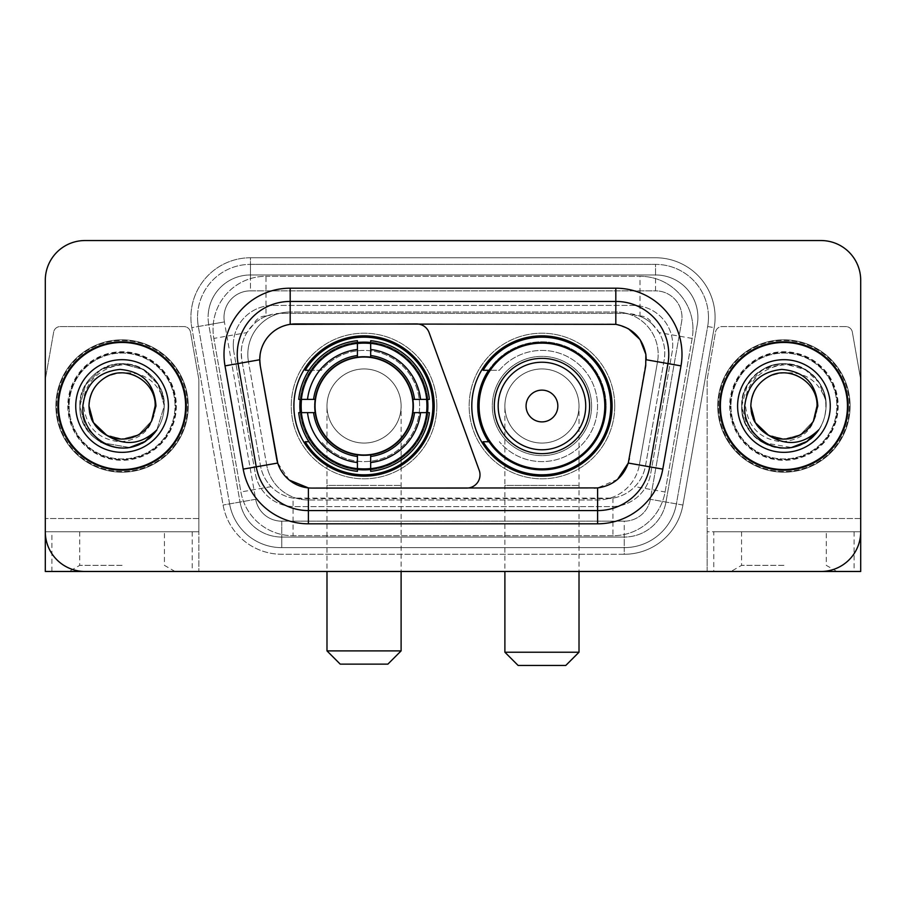 <?xml version="1.0" encoding="UTF-8"?>
<svg xmlns="http://www.w3.org/2000/svg" width="906" height="906" viewBox="0 0 906 906"><rect width="100%" height="100%" fill="white"/><g stroke="black" fill="none" stroke-linecap="round" stroke-linejoin="round"><path stroke-width="0.68" stroke-dasharray="4.53 3.4" d="M466.783 488.074A13.239 13.239 0 0 0 479.217 470.316L429.116 332.649A13.239 13.239 0 0 0 416.681 323.94L295.481 323.94A35.742 35.742 0 0 0 260.282 365.888L276.624 458.549A35.742 35.742 0 0 0 311.823 488.074L466.783 488.074M293.895 406.013A70.158 70.158 0 0 0 364.042 476.16A70.158 70.158 0 0 0 434.2 406.013A70.158 70.158 0 0 0 364.042 335.854A70.158 70.158 0 0 0 293.895 406.013M652.207 324.076A39.705 39.705 0 0 0 639.319 316.001L640.01 316.001A13.239 13.239 0 0 1 652.207 324.076L659.092 332.593C664.075 341.086 665.763 350.203 664.166 359.954L645.491 465.854C644.007 473.883 640.463 480.814 634.846 486.647C628.798 492.785 621.493 496.613 612.943 498.119L293.057 498.119C284.495 496.613 277.191 492.785 271.154 486.647C265.537 480.814 261.981 473.883 260.509 465.854L241.834 359.954L241.234 353.057C241.268 345.707 243.159 338.889 246.908 332.593L253.793 324.076A13.239 13.239 0 0 1 265.99 316.001L265.99 276.285A52.944 52.944 0 0 0 213.839 338.425L240.917 491.981A52.944 52.944 0 0 0 293.057 535.729L612.943 535.729A52.944 52.944 0 0 0 665.083 491.981L692.161 338.425A52.944 52.944 0 0 0 640.01 276.285L265.99 276.285A52.944 52.944 0 0 0 213.839 338.425L240.917 491.981A52.944 52.944 0 0 0 293.057 535.729L612.943 535.729A52.944 52.944 0 0 0 665.083 491.981L692.161 338.425A52.944 52.944 0 0 0 640.01 276.285L265.99 276.285M265.99 316.001L280.939 313.351L625.061 313.351A39.705 39.705 0 0 1 664.166 359.954L645.491 465.854A39.705 39.705 0 0 1 606.386 498.662L299.614 498.662A39.705 39.705 0 0 1 260.509 465.854L241.834 359.954A39.705 39.705 0 0 1 280.939 313.351L625.061 313.351L639.319 316.001M300.192 399.387A64.201 64.201 0 0 1 367.36 341.89A64.201 64.201 0 0 1 428.244 406.013A64.201 64.201 0 0 0 364.042 341.811A64.201 64.201 0 0 0 299.852 406.013A64.201 64.201 0 0 0 364.042 470.203A64.201 64.201 0 0 0 428.244 406.013A64.201 64.201 0 0 1 367.36 470.123A64.201 64.201 0 0 1 300.192 412.626M488.617 370.271A64.201 64.201 0 0 1 606.148 406.013A64.201 64.201 0 0 0 541.958 341.811A64.201 64.201 0 0 0 477.756 406.013A64.201 64.201 0 0 0 541.958 470.203A64.201 64.201 0 0 0 606.148 406.013A64.201 64.201 0 0 1 488.617 441.743M471.8 406.013A70.158 70.158 0 0 0 541.958 476.16A70.158 70.158 0 0 0 612.105 406.013A70.158 70.158 0 0 0 541.958 335.854A70.158 70.158 0 0 0 471.8 406.013M266.681 316.001A39.705 39.705 0 0 0 253.793 324.076M57.871 406.013A64.201 64.201 0 0 0 122.072 470.203A64.201 64.201 0 0 0 186.274 406.013A64.201 64.201 0 0 0 122.072 341.811A64.201 64.201 0 0 0 57.871 406.013M719.726 406.013A64.201 64.201 0 0 0 783.928 470.203A64.201 64.201 0 0 0 848.129 406.013A64.201 64.201 0 0 0 783.928 341.811A64.201 64.201 0 0 0 719.726 406.013M56.557 406.013A65.526 65.526 0 0 1 122.072 340.486A65.526 65.526 0 0 1 187.599 406.013A65.526 65.526 0 0 1 122.072 471.528A65.526 65.526 0 0 1 56.557 406.013A65.526 65.526 0 0 1 122.072 340.486A65.526 65.526 0 0 1 187.599 406.013A65.526 65.526 0 0 1 122.072 471.528A65.526 65.526 0 0 1 56.557 406.013M718.401 406.013A65.526 65.526 0 0 1 783.928 340.486A65.526 65.526 0 0 1 849.443 406.013A65.526 65.526 0 0 1 783.928 471.528A65.526 65.526 0 0 1 718.401 406.013A65.526 65.526 0 0 1 783.928 340.486A65.526 65.526 0 0 1 849.443 406.013A65.526 65.526 0 0 1 783.928 471.528A65.526 65.526 0 0 1 718.401 406.013M276.624 458.549L260.282 365.888L260.135 354.382C263.567 337.825 273.578 327.813 290.18 324.337L610.519 323.94L615.82 324.337L628.402 328.731M260.135 354.382C263.567 337.825 273.578 327.802 290.18 324.337L290.18 312.026L615.82 312.026A42.355 42.355 0 0 1 657.53 361.743A42.355 42.355 0 0 0 615.82 312.026L290.18 312.026A42.355 42.355 0 0 0 247.825 354.382A42.355 42.355 0 0 1 290.18 312.026A42.355 42.355 0 0 0 248.471 361.743A42.355 42.355 0 0 1 290.18 312.026L290.18 288.199L615.82 288.199A66.183 66.183 0 0 1 680.995 365.877L662.784 469.127A66.183 66.183 0 0 1 597.609 523.815L308.391 523.815A66.183 66.183 0 0 1 243.216 469.127L225.005 365.877A66.183 66.183 0 0 1 290.18 288.199M668.764 354.382A52.944 52.944 0 0 1 667.96 363.578A52.944 52.944 0 0 0 615.82 301.438L290.18 301.438A52.944 52.944 0 0 0 238.04 363.578L256.251 466.828A52.944 52.944 0 0 0 308.391 510.576L597.609 510.576A52.944 52.944 0 0 0 649.749 466.828A52.944 52.944 0 0 1 597.609 510.576M837.54 406.013A53.613 53.613 0 0 1 783.928 459.614A53.613 53.613 0 0 1 730.315 406.013A53.613 53.613 0 0 0 783.928 459.614A53.613 53.613 0 0 0 837.54 406.013A53.613 53.613 0 0 0 783.928 352.4A53.613 53.613 0 0 0 730.315 406.013A53.613 53.613 0 0 1 783.928 352.4A53.613 53.613 0 0 1 837.54 406.013M175.685 406.013A53.613 53.613 0 0 1 122.072 459.614A53.613 53.613 0 0 1 68.46 406.013A53.613 53.613 0 0 0 122.072 459.614A53.613 53.613 0 0 0 175.685 406.013A53.613 53.613 0 0 0 122.072 352.4A53.613 53.613 0 0 0 68.46 406.013A53.613 53.613 0 0 1 122.072 352.4A53.613 53.613 0 0 1 175.685 406.013M860.7 280.26A39.705 39.705 0 0 0 820.995 240.543L85.005 240.543A39.705 39.705 0 0 0 45.3 280.26L45.3 531.765A39.705 39.705 0 0 0 85.005 571.471L820.995 571.471A39.705 39.705 0 0 0 860.7 531.765L860.7 280.26A39.705 39.705 0 0 0 820.995 240.543L85.005 240.543A39.705 39.705 0 0 0 45.3 280.26L45.3 531.765A39.705 39.705 0 0 0 85.005 571.471L820.995 571.471A39.705 39.705 0 0 0 860.7 531.765L860.7 280.26A39.705 39.705 0 0 0 820.995 240.543M594.177 488.074L308.391 487.915C293.193 485.741 282.966 477.451 277.723 463.045L276.84 459.67M289.308 480.101L277.723 463.045L266.67 464.993L248.471 361.743L266.67 464.993A42.355 42.355 0 0 0 308.391 499.987A42.355 42.355 0 0 1 266.67 464.993A42.355 42.355 0 0 0 308.391 499.987L597.609 499.987L308.391 499.987L308.391 487.915L311.823 488.074M629.16 459.67L628.277 463.045L639.33 464.993A42.355 42.355 0 0 1 597.609 499.987A42.355 42.355 0 0 0 639.33 464.993L657.53 361.743L639.33 464.993L662.784 469.127M617.609 479.331L597.609 487.915L597.609 499.987A42.355 42.355 0 0 0 639.33 464.993M680.995 365.877L646.261 359.75L629.376 458.549M247.825 354.382A42.355 42.355 0 0 0 248.471 361.743L259.739 359.682M233.272 345.118A39.705 39.705 0 0 1 272.978 305.413A39.705 39.705 0 0 0 233.873 352.015A39.705 39.705 0 0 1 233.272 345.118M697.88 317.315A42.355 42.355 0 0 0 655.525 274.96L250.475 274.96L655.525 274.96A42.355 42.355 0 0 1 697.246 324.676L665.967 502.049L697.246 324.676A42.355 42.355 0 0 0 697.88 317.315A42.355 42.355 0 0 1 697.246 324.676A42.355 42.355 0 0 0 655.525 274.96L655.525 290.849A26.478 26.478 0 0 1 681.595 321.913L650.327 499.297A26.478 26.478 0 0 1 624.245 521.165L281.755 521.165A26.478 26.478 0 0 1 255.673 499.297L224.405 321.913A26.478 26.478 0 0 1 250.475 290.849L655.525 290.849A26.478 26.478 0 0 1 681.595 321.913L650.327 499.297A26.478 26.478 0 0 1 624.245 521.165L624.245 547.643L281.755 547.643L624.245 547.643A52.944 52.944 0 0 0 676.397 503.895L707.665 326.511A52.944 52.944 0 0 0 708.469 317.315A52.944 52.944 0 0 1 707.665 326.511L676.397 503.895A52.944 52.944 0 0 1 624.245 547.643A52.944 52.944 0 0 0 676.397 503.895A52.944 52.944 0 0 1 624.245 547.643L624.245 554.268A59.57 59.57 0 0 0 682.909 505.038L714.188 327.666A59.57 59.57 0 0 0 655.525 257.757L250.475 257.757L250.475 264.371A52.944 52.944 0 0 0 197.531 317.315A52.944 52.944 0 0 1 250.475 264.371L655.525 264.371L250.475 264.371L250.475 290.849L655.525 290.849L655.525 264.371A52.944 52.944 0 0 1 708.469 317.315A52.944 52.944 0 0 0 655.525 264.371A52.944 52.944 0 0 1 707.665 326.511L714.188 327.666A59.57 59.57 0 0 0 655.525 257.757L250.475 257.757A59.57 59.57 0 0 0 191.812 327.666L223.091 505.038A59.57 59.57 0 0 0 281.755 554.268L624.245 554.268A59.57 59.57 0 0 0 682.909 505.038L714.188 327.666L707.665 326.511M208.754 324.676A42.355 42.355 0 0 1 250.475 274.96A42.355 42.355 0 0 0 208.754 324.676L240.033 502.049L208.754 324.676L191.812 327.666L223.091 505.038A59.57 59.57 0 0 0 281.755 554.268L624.245 554.268L624.245 537.054L281.755 537.054L624.245 537.054A42.355 42.355 0 0 0 665.967 502.049A42.355 42.355 0 0 1 624.245 537.054A42.355 42.355 0 0 0 665.967 502.049A42.355 42.355 0 0 1 624.245 537.054L624.245 521.165L281.755 521.165L281.755 547.643A52.944 52.944 0 0 1 229.603 503.895L198.335 326.511L229.603 503.895A52.944 52.944 0 0 0 281.755 547.643A52.944 52.944 0 0 1 229.603 503.895A52.944 52.944 0 0 0 281.755 547.643L281.755 537.054A42.355 42.355 0 0 1 240.033 502.049A42.355 42.355 0 0 0 281.755 537.054A42.355 42.355 0 0 1 240.033 502.049A42.355 42.355 0 0 0 281.755 537.054L281.755 521.165A26.478 26.478 0 0 1 255.673 499.297L223.091 505.038L255.673 499.297L224.405 321.913L198.335 326.511A52.944 52.944 0 0 1 197.531 317.315A52.944 52.944 0 0 0 198.335 326.511A52.944 52.944 0 0 1 197.531 317.315A52.944 52.944 0 0 0 198.335 326.511L191.812 327.666A59.57 59.57 0 0 1 250.475 257.757L250.475 274.96A42.355 42.355 0 0 0 208.754 324.676L224.405 321.913A26.478 26.478 0 0 1 250.475 290.849L250.475 274.96A42.355 42.355 0 0 0 208.12 317.315M730.972 406.013A52.944 52.944 0 0 0 783.928 458.957A52.944 52.944 0 0 0 836.872 406.013A52.944 52.944 0 0 0 783.928 353.057A52.944 52.944 0 0 0 730.972 406.013A52.944 52.944 0 0 0 783.928 458.957A52.944 52.944 0 0 0 836.872 406.013A52.944 52.944 0 0 0 783.928 353.057A52.944 52.944 0 0 0 730.972 406.013A52.944 52.944 0 0 0 783.928 458.957A52.944 52.944 0 0 0 836.872 406.013A52.944 52.944 0 0 0 783.928 353.057A52.944 52.944 0 0 0 730.972 406.013A52.944 52.944 0 0 0 783.928 458.957A52.944 52.944 0 0 0 836.872 406.013A52.944 52.944 0 0 0 783.928 353.057A52.944 52.944 0 0 0 730.972 406.013A52.944 52.944 0 0 0 783.928 458.957A52.944 52.944 0 0 0 836.872 406.013A52.944 52.944 0 0 0 783.928 353.057A52.944 52.944 0 0 0 730.972 406.013A52.944 52.944 0 0 0 783.928 458.957A52.944 52.944 0 0 0 836.872 406.013A52.944 52.944 0 0 0 783.928 353.057A52.944 52.944 0 0 0 730.972 406.013A52.944 52.944 0 0 1 783.928 353.057A52.944 52.944 0 0 1 836.872 406.013A52.944 52.944 0 0 0 783.928 353.057A52.944 52.944 0 0 0 730.972 406.013M69.128 406.013A52.944 52.944 0 0 0 122.072 458.957A52.944 52.944 0 0 0 175.028 406.013A52.944 52.944 0 0 0 122.072 353.057A52.944 52.944 0 0 0 69.128 406.013A52.944 52.944 0 0 0 122.072 458.957A52.944 52.944 0 0 0 175.028 406.013A52.944 52.944 0 0 0 122.072 353.057A52.944 52.944 0 0 0 69.128 406.013A52.944 52.944 0 0 0 122.072 458.957A52.944 52.944 0 0 0 175.028 406.013A52.944 52.944 0 0 0 122.072 353.057A52.944 52.944 0 0 0 69.128 406.013A52.944 52.944 0 0 0 122.072 458.957A52.944 52.944 0 0 0 175.028 406.013A52.944 52.944 0 0 0 122.072 353.057A52.944 52.944 0 0 0 69.128 406.013A52.944 52.944 0 0 0 122.072 458.957A52.944 52.944 0 0 0 175.028 406.013A52.944 52.944 0 0 0 122.072 353.057A52.944 52.944 0 0 0 69.128 406.013A52.944 52.944 0 0 0 122.072 458.957A52.944 52.944 0 0 0 175.028 406.013A52.944 52.944 0 0 0 122.072 353.057A52.944 52.944 0 0 0 69.128 406.013A52.944 52.944 0 0 1 122.072 353.057A52.944 52.944 0 0 1 175.028 406.013A52.944 52.944 0 0 0 122.072 353.057A52.944 52.944 0 0 0 69.128 406.013M192.231 531.765L192.231 571.471L45.3 571.471L45.3 531.765L198.844 531.765L198.844 380.112L198.844 571.471L198.844 531.765L45.3 531.765L45.3 380.112A6.614 6.614 0 0 1 45.402 378.968L53.669 332.06A6.614 6.614 0 0 1 60.192 326.59L183.963 326.59A6.614 6.614 0 0 1 190.475 332.06L198.754 378.968A6.614 6.614 0 0 1 198.844 380.112A6.614 6.614 0 0 0 198.754 378.968L190.475 332.06A6.614 6.614 0 0 0 183.963 326.59L60.192 326.59A6.614 6.614 0 0 0 53.669 332.06L45.402 378.968A6.614 6.614 0 0 0 45.3 380.112L45.3 531.765A39.705 39.705 0 0 0 85.005 571.471M85.005 240.543A39.705 39.705 0 0 0 45.3 280.26M820.995 571.471A39.705 39.705 0 0 0 860.7 531.765L707.156 531.765L707.156 518.526L707.156 571.471L713.769 571.471L713.769 531.765L707.156 531.765L707.156 571.471M272.978 305.413L633.022 305.413A39.705 39.705 0 0 1 672.127 352.015L650.655 473.793A39.705 39.705 0 0 1 611.539 506.613L294.461 506.613A39.705 39.705 0 0 1 255.345 473.793L233.873 352.015L255.345 473.793A39.705 39.705 0 0 0 294.461 506.613L611.539 506.613A39.705 39.705 0 0 0 650.655 473.793L672.127 352.015A39.705 39.705 0 0 0 633.022 305.413L272.978 305.413M185.617 406.013A63.533 63.533 0 0 0 122.072 342.468A63.533 63.533 0 0 0 58.539 406.013A63.533 63.533 0 0 0 122.072 469.546A63.533 63.533 0 0 0 185.617 406.013M188.255 406.013A66.183 66.183 0 0 0 122.072 339.818A66.183 66.183 0 0 0 55.889 406.013A66.183 66.183 0 0 0 122.072 472.196A66.183 66.183 0 0 0 188.255 406.013A66.183 66.183 0 0 0 122.072 339.818A66.183 66.183 0 0 0 55.889 406.013A66.183 66.183 0 0 0 122.072 472.196A66.183 66.183 0 0 0 188.255 406.013M106.976 435.458L122.944 439.093L138.618 434.665L151.54 421.064L138.618 434.665L122.072 439.104L105.526 434.665L93.42 422.558L88.981 406.013C87.859 381.539 117.995 364.144 138.618 377.349C149.207 383.974 154.722 393.532 155.164 406.013A33.092 33.092 0 0 1 155.164 406.454C153.454 428.266 141.653 440.033 119.762 441.788C98.369 439.342 86.342 427.417 83.669 406.013C80.872 373.374 123.544 352.411 148.369 373.012C157.134 380.203 162.31 389.387 163.918 400.577C156.897 380.735 143.08 371.517 122.469 372.921A33.092 33.092 0 0 1 155.164 406.013C154.722 418.493 149.207 428.04 138.618 434.665C117.995 447.881 87.859 430.475 88.981 406.013C89.434 393.532 94.949 383.974 105.526 377.349C126.149 364.144 156.296 381.539 155.164 406.013C156.296 430.475 126.149 447.881 105.526 434.665C94.949 428.04 89.434 418.493 88.981 406.013C90.996 385.73 102.152 374.699 122.469 372.921M75.742 406.013A46.331 46.331 0 0 0 122.072 452.343A46.331 46.331 0 0 0 168.403 406.013A46.331 46.331 0 0 0 122.072 359.682A46.331 46.331 0 0 0 75.742 406.013M151.54 421.064C137.95 451.879 87.067 439.421 88.981 406.013C89.434 393.532 94.949 383.974 105.526 377.349C126.149 364.144 156.296 381.539 155.164 406.013C154.722 393.532 149.207 383.974 138.618 377.349C117.995 364.144 87.859 381.539 88.981 406.013M156.897 429.829C136.387 464.042 77.576 445.967 79.887 406.013C80.453 390.101 87.486 377.915 100.974 369.467C127.282 352.627 165.707 374.812 164.269 406.013C163.692 421.924 156.659 434.099 143.171 442.547C116.874 459.387 78.448 437.202 79.887 406.013C78.448 374.812 116.874 352.627 143.171 369.467C156.659 377.915 163.692 390.101 164.269 406.013C163.692 421.924 156.659 434.099 143.171 442.547C116.874 459.387 78.448 437.202 79.887 406.013C80.453 390.101 87.486 377.915 100.974 369.467C127.282 352.627 165.707 374.812 164.269 406.013C163.692 421.924 156.659 434.099 143.171 442.547C116.874 459.387 78.448 437.202 79.887 406.013C78.018 371.902 123.318 350.622 148.369 373.012M129.411 447.564L100.974 442.547L85.538 427.1L79.887 406.013L85.538 384.914L100.974 369.467L122.072 363.816L143.171 369.467L158.618 384.914L164.269 406.013L156.806 429.965L164.269 406.013L158.618 384.914L143.171 369.467L122.072 363.816L100.974 369.467L85.538 384.914L79.887 406.013L85.538 427.1L100.974 442.547L129.603 447.519L100.974 442.547L85.538 427.1L79.887 406.013L85.538 384.914L100.974 369.467L122.072 363.816L143.171 369.467L158.618 384.914L164.269 406.013L156.806 429.965M129.603 447.519L100.974 442.547L85.538 427.1L79.887 406.013L85.538 384.914L100.974 369.467L122.072 363.816L143.171 369.467L157.1 382.479L163.918 400.577M122.072 571.471L175.028 571.471L122.072 571.471M122.072 565.355L79.717 565.355L122.072 565.355M122.072 531.765L79.717 531.765L122.072 531.765M192.231 571.471L198.844 571.471M847.461 406.013A63.533 63.533 0 0 0 783.928 342.468A63.533 63.533 0 0 0 720.383 406.013A63.533 63.533 0 0 0 783.928 469.546A63.533 63.533 0 0 0 847.461 406.013M850.111 406.013A66.183 66.183 0 0 0 783.928 339.818A66.183 66.183 0 0 0 717.745 406.013A66.183 66.183 0 0 0 783.928 472.196A66.183 66.183 0 0 0 850.111 406.013A66.183 66.183 0 0 0 783.928 339.818A66.183 66.183 0 0 0 717.745 406.013A66.183 66.183 0 0 0 783.928 472.196A66.183 66.183 0 0 0 850.111 406.013M769.069 435.582L784.947 439.082L800.474 434.665L813.395 421.064L800.474 434.665L783.928 439.104L767.382 434.665L755.264 422.558L750.836 406.013C749.704 381.539 779.851 364.144 800.474 377.349C811.051 383.974 816.566 393.532 817.019 406.013A33.092 33.092 0 0 1 817.019 406.454C815.298 428.266 803.497 440.033 781.618 441.788C760.225 439.342 748.186 427.417 745.525 406.013C742.727 373.374 785.4 352.411 810.224 373.012C818.979 380.203 824.166 389.387 825.762 400.577C818.752 380.735 804.936 371.517 784.313 372.921A33.092 33.092 0 0 1 817.019 406.013C816.566 418.493 811.051 428.04 800.474 434.665C779.851 447.881 749.704 430.475 750.836 406.013C751.278 393.532 756.793 383.974 767.382 377.349C788.005 364.144 818.141 381.539 817.019 406.013C818.141 430.475 788.005 447.881 767.382 434.665C756.793 428.04 751.278 418.493 750.836 406.013C752.841 385.73 764.007 374.699 784.313 372.921M737.597 406.013A46.331 46.331 0 0 0 783.928 452.343A46.331 46.331 0 0 0 830.258 406.013A46.331 46.331 0 0 0 783.928 359.682A46.331 46.331 0 0 0 737.597 406.013M813.395 421.064C799.794 451.879 748.922 439.421 750.836 406.013C751.278 393.532 756.793 383.974 767.382 377.349C788.005 364.144 818.141 381.539 817.019 406.013C816.566 393.532 811.051 383.974 800.474 377.349C779.851 364.144 749.704 381.539 750.836 406.013M818.752 429.829C798.243 464.042 739.421 445.967 741.731 406.013C742.308 390.101 749.341 377.915 762.829 369.467C789.126 352.627 827.552 374.812 826.113 406.013C825.547 421.924 818.514 434.099 805.026 442.547C778.718 459.387 740.293 437.202 741.731 406.013C740.293 374.812 778.718 352.627 805.026 369.467C818.514 377.915 825.547 390.101 826.113 406.013C825.547 421.924 818.514 434.099 805.026 442.547C778.718 459.387 740.293 437.202 741.731 406.013C742.308 390.101 749.341 377.915 762.829 369.467C789.126 352.627 827.552 374.812 826.113 406.013C825.547 421.924 818.514 434.099 805.026 442.547C778.718 459.387 740.293 437.202 741.731 406.013C739.874 371.902 785.174 350.622 810.224 373.012M791.255 447.564C765.989 452.819 741.176 431.131 741.731 406.013C742.308 390.101 749.341 377.915 762.829 369.467C789.126 352.627 827.552 374.812 826.113 406.013C825.547 421.924 818.514 434.099 805.026 442.547C790.961 450.01 776.895 450.01 762.829 442.547C735.094 428.198 735.094 383.827 762.829 369.467C776.895 362.004 790.961 362.004 805.026 369.467C832.761 383.827 832.761 428.198 805.026 442.547C778.718 459.387 740.293 437.202 741.731 406.013C742.308 390.101 749.341 377.915 762.829 369.467C789.126 352.627 827.552 374.812 826.113 406.013C825.547 421.924 818.514 434.099 805.026 442.547C778.718 459.387 740.293 437.202 741.731 406.013C742.308 390.101 749.341 377.915 762.829 369.467C787.257 354.189 823.056 371.324 825.762 400.577L818.945 382.479L805.026 369.467L783.928 363.816L762.829 369.467L747.382 384.914L741.731 406.013L747.382 427.1L762.829 442.547L791.459 447.519M326.987 406.013A37.067 37.067 0 0 1 364.042 368.946A37.067 37.067 0 0 1 401.109 406.013A37.067 37.067 0 0 1 364.042 443.068A37.067 37.067 0 0 1 326.987 406.013A37.067 37.067 0 0 1 364.042 368.946A37.067 37.067 0 0 1 401.109 406.013A37.067 37.067 0 0 1 364.042 443.068A37.067 37.067 0 0 1 326.987 406.013L326.987 485.435L364.042 485.435L326.987 485.435L326.987 571.471M340.226 664.132L387.87 664.132M401.109 650.893L326.987 650.893M315.073 406.013A48.981 48.981 0 0 0 364.042 454.982A48.981 48.981 0 0 0 413.023 406.013A48.981 48.981 0 0 0 364.042 357.032A48.981 48.981 0 0 0 315.073 406.013M426.919 406.013A62.876 62.876 0 0 0 364.042 343.136A62.876 62.876 0 0 0 301.177 406.013A62.876 62.876 0 0 0 364.042 468.889A62.876 62.876 0 0 0 426.919 406.013A62.876 62.876 0 0 0 364.042 343.136A62.876 62.876 0 0 0 301.177 406.013A62.876 62.876 0 0 0 364.042 468.889A62.876 62.876 0 0 0 426.919 406.013A62.876 62.876 0 0 0 364.042 343.136A62.876 62.876 0 0 0 301.177 406.013A62.876 62.876 0 0 0 364.042 468.889A62.876 62.876 0 0 0 426.919 406.013M357.428 342.819L357.428 343.487A62.876 62.876 0 0 0 301.517 399.387L298.731 399.387A65.651 65.651 0 0 1 357.428 340.69L357.428 342.819A63.533 63.533 0 0 0 300.86 399.387M427.236 399.387L426.579 399.387A62.876 62.876 0 0 0 370.667 343.487L370.667 340.69A65.651 65.651 0 0 1 429.365 399.387L427.236 399.387A63.533 63.533 0 0 0 370.667 342.819M413.691 406.013A49.637 49.637 0 0 0 364.042 356.375A49.637 49.637 0 0 0 314.405 406.013A49.637 49.637 0 0 0 364.042 455.65A49.637 49.637 0 0 0 413.691 406.013A49.637 49.637 0 0 0 364.042 356.375A49.637 49.637 0 0 0 314.405 406.013A49.637 49.637 0 0 0 364.042 455.65A49.637 49.637 0 0 0 413.691 406.013M436.851 406.013A72.808 72.808 0 0 0 364.042 333.204A72.808 72.808 0 0 0 291.245 406.013A72.808 72.808 0 0 0 364.042 478.81A72.808 72.808 0 0 0 436.851 406.013A72.808 72.808 0 0 0 364.042 333.204A72.808 72.808 0 0 0 291.245 406.013A72.808 72.808 0 0 0 364.042 478.81A72.808 72.808 0 0 0 436.851 406.013M370.667 469.206L370.667 468.538A62.876 62.876 0 0 0 426.579 412.626L429.365 412.626A65.651 65.651 0 0 1 370.667 471.335L370.667 469.206A63.533 63.533 0 0 0 427.236 412.626M300.86 412.626L301.517 412.626A62.876 62.876 0 0 0 357.428 468.538L357.428 471.335A65.651 65.651 0 0 1 298.731 412.626L300.86 412.626A63.533 63.533 0 0 0 357.428 469.206M370.667 355.526L370.667 343.487M357.428 343.487L357.428 357.394M301.517 412.626L315.515 412.626M313.567 399.387L301.517 399.387M370.667 468.538L370.667 454.619M357.428 456.488L357.428 468.538M426.579 399.387L412.57 399.387M414.529 412.626L426.579 412.626M308.969 441.743L305.22 441.743A68.833 68.833 0 0 0 432.875 406.013A68.833 68.833 0 0 0 305.22 370.271L321.46 370.271A55.594 55.594 0 0 1 402.196 365.571A55.594 55.594 0 0 1 402.196 446.443A55.594 55.594 0 0 1 321.46 441.743A55.594 55.594 0 0 0 402.196 446.443A55.594 55.594 0 0 0 402.196 365.571A55.594 55.594 0 0 0 321.46 370.271L308.969 370.271M504.891 406.013A37.067 37.067 0 0 1 541.958 368.946A37.067 37.067 0 0 1 579.013 406.013A37.067 37.067 0 0 1 541.958 443.068A37.067 37.067 0 0 1 504.891 406.013A37.067 37.067 0 0 1 541.958 368.946A37.067 37.067 0 0 1 579.013 406.013A37.067 37.067 0 0 1 541.958 443.068A37.067 37.067 0 0 1 504.891 406.013L504.891 485.435L541.958 485.435L504.891 485.435L504.891 571.471M518.13 665.457L565.774 665.457M579.013 652.218L504.891 652.218M589.602 406.013A47.656 47.656 0 0 0 541.958 358.357A47.656 47.656 0 0 0 494.302 406.013A47.656 47.656 0 0 0 541.958 453.657A47.656 47.656 0 0 0 589.602 406.013M604.823 406.013A62.876 62.876 0 0 0 541.958 343.136A62.876 62.876 0 0 0 479.081 406.013A62.876 62.876 0 0 0 541.958 468.889A62.876 62.876 0 0 0 604.823 406.013A62.876 62.876 0 0 0 541.958 343.136A62.876 62.876 0 0 0 479.081 406.013A62.876 62.876 0 0 0 541.958 468.889A62.876 62.876 0 0 0 604.823 406.013A62.876 62.876 0 0 0 541.958 343.136A62.876 62.876 0 0 0 479.081 406.013A62.876 62.876 0 0 0 541.958 468.889A62.876 62.876 0 0 0 604.823 406.013M591.595 406.013A49.637 49.637 0 0 0 541.958 356.375A49.637 49.637 0 0 0 492.309 406.013A49.637 49.637 0 0 0 541.958 455.65A49.637 49.637 0 0 0 591.595 406.013A49.637 49.637 0 0 0 541.958 356.375A49.637 49.637 0 0 0 492.309 406.013A49.637 49.637 0 0 0 541.958 455.65A49.637 49.637 0 0 0 591.595 406.013M614.755 406.013A72.808 72.808 0 0 0 541.958 333.204A72.808 72.808 0 0 0 469.149 406.013A72.808 72.808 0 0 0 541.958 478.81A72.808 72.808 0 0 0 614.755 406.013A72.808 72.808 0 0 0 541.958 333.204A72.808 72.808 0 0 0 469.149 406.013A72.808 72.808 0 0 0 541.958 478.81A72.808 72.808 0 0 0 614.755 406.013M489.5 441.743L483.125 441.743A68.833 68.833 0 0 0 610.78 406.013A68.833 68.833 0 0 0 483.125 370.271L499.365 370.271A55.594 55.594 0 0 1 580.1 365.571A55.594 55.594 0 0 1 580.1 446.443A55.594 55.594 0 0 1 499.365 441.743A55.594 55.594 0 0 0 580.1 446.443A55.594 55.594 0 0 0 580.1 365.571A55.594 55.594 0 0 0 499.365 370.271L489.5 370.271M783.928 571.471L730.972 571.471L783.928 571.471M783.928 565.355L741.572 565.355L783.928 565.355M783.928 531.765L741.572 531.765L783.928 531.765M845.808 326.59L722.037 326.59A6.614 6.614 0 0 0 715.525 332.06L707.246 378.968A6.614 6.614 0 0 0 707.156 380.112L707.156 518.526L707.156 380.112A6.614 6.614 0 0 1 707.246 378.968L715.525 332.06A6.614 6.614 0 0 1 722.037 326.59L845.808 326.59A6.614 6.614 0 0 1 852.331 332.06A6.614 6.614 0 0 0 845.808 326.59M854.086 531.765L854.086 571.471L860.7 571.471L860.7 380.112A6.614 6.614 0 0 0 860.598 378.968A6.614 6.614 0 0 1 860.7 380.112L860.7 531.765L713.769 531.765M860.598 378.968L852.331 332.06L860.598 378.968M854.086 571.471L713.769 571.471M692.161 338.425L659.092 332.593M612.943 498.119L612.943 535.729A52.944 52.944 0 0 0 665.083 491.981L634.846 486.647M271.154 486.647L240.917 491.981A52.944 52.944 0 0 0 293.057 535.729L293.057 498.119M213.035 329.229A52.944 52.944 0 0 0 213.839 338.425L246.908 332.593M692.965 329.229A52.944 52.944 0 0 0 640.01 276.285L640.01 316.001M290.18 301.438A52.944 52.944 0 0 0 238.04 363.578M615.82 324.337L615.82 312.026A42.355 42.355 0 0 1 658.175 354.382M256.251 466.828A52.944 52.944 0 0 0 308.391 510.576M243.216 469.127L266.67 464.993M308.391 499.987L308.391 523.815M597.609 499.987L597.609 523.815M225.005 365.877L248.471 361.743M615.82 288.199L615.82 312.026M708.469 317.315A52.944 52.944 0 0 0 655.525 264.371L655.525 274.96M682.909 505.038L650.327 499.297L682.909 505.038M67.803 406.013A54.269 54.269 0 0 0 122.072 460.282A54.269 54.269 0 0 0 176.342 406.013A54.269 54.269 0 0 0 122.072 351.732A54.269 54.269 0 0 0 67.803 406.013A54.269 54.269 0 0 0 122.072 460.282A54.269 54.269 0 0 0 176.342 406.013A54.269 54.269 0 0 0 122.072 351.732A54.269 54.269 0 0 0 67.803 406.013M198.844 518.526L45.3 518.526L198.844 518.526M51.914 571.471L51.914 531.765M729.658 406.013A54.269 54.269 0 0 0 783.928 460.282A54.269 54.269 0 0 0 838.197 406.013A54.269 54.269 0 0 0 783.928 351.732A54.269 54.269 0 0 0 729.658 406.013A54.269 54.269 0 0 0 783.928 460.282A54.269 54.269 0 0 0 838.197 406.013A54.269 54.269 0 0 0 783.928 351.732A54.269 54.269 0 0 0 729.658 406.013M364.042 485.435L401.109 485.435L364.042 485.435M364.042 368.946A37.067 37.067 0 0 1 401.109 406.013L401.109 571.471M311.596 441.743A63.465 63.465 0 0 0 357.428 469.127M370.667 469.127A63.465 63.465 0 0 0 427.168 412.626M427.168 399.387A63.465 63.465 0 0 0 370.667 342.887M357.428 342.887A63.465 63.465 0 0 0 311.596 370.271M541.958 485.435L579.013 485.435L541.958 485.435M541.958 368.946A37.067 37.067 0 0 1 579.013 406.013L579.013 571.471M860.7 518.526L707.156 518.526L860.7 518.526M79.717 531.765L79.717 565.355L69.128 571.471M175.028 571.471L164.428 565.355L164.428 531.765M741.572 531.765L741.572 565.355L730.972 571.471M836.872 571.471L826.283 565.355L826.283 531.765"/><path stroke-width="1.36" d="M290.18 288.199L290.18 324.337L416.681 323.94A13.239 13.239 0 0 1 429.116 332.649L479.217 470.316A13.239 13.239 0 0 1 466.783 488.074L311.823 488.074A35.742 35.742 0 0 1 276.624 458.549L260.282 365.888L277.723 463.045L256.251 466.828L238.04 363.578A52.944 52.944 0 0 1 290.18 301.438L615.82 301.438A52.944 52.944 0 0 1 667.96 363.578L649.749 466.828A52.944 52.944 0 0 1 597.609 510.576L308.391 510.576A52.944 52.944 0 0 1 256.251 466.828L243.216 469.127L225.005 365.877A66.183 66.183 0 0 1 290.18 288.199L615.82 288.199L615.82 324.337C632.399 327.791 642.411 337.802 645.865 354.382L645.718 365.888L628.277 463.045C623.056 477.439 612.83 485.729 597.609 487.915L311.823 488.074M293.895 406.013A70.158 70.158 0 0 0 364.042 476.16A70.158 70.158 0 0 0 434.2 406.013A70.158 70.158 0 0 0 364.042 335.854A70.158 70.158 0 0 0 293.895 406.013M615.82 324.337L295.481 323.94A35.742 35.742 0 0 0 260.282 365.888L259.739 359.75L238.04 363.578A52.944 52.944 0 0 1 237.236 354.382M300.192 412.626A64.201 64.201 0 0 1 300.192 399.387M488.617 441.743A64.201 64.201 0 0 1 488.617 370.271M612.105 406.013A70.158 70.158 0 0 1 541.958 476.16A70.158 70.158 0 0 1 471.8 406.013A70.158 70.158 0 0 1 541.958 335.854A70.158 70.158 0 0 1 612.105 406.013M57.871 406.013A64.201 64.201 0 0 0 122.072 470.203A64.201 64.201 0 0 0 186.274 406.013A64.201 64.201 0 0 0 122.072 341.811A64.201 64.201 0 0 0 57.871 406.013M719.726 406.013A64.201 64.201 0 0 0 783.928 470.203A64.201 64.201 0 0 0 848.129 406.013A64.201 64.201 0 0 0 783.928 341.811A64.201 64.201 0 0 0 719.726 406.013M259.739 359.682L260.135 354.382M615.82 288.199A66.183 66.183 0 0 1 680.995 365.877L662.784 469.127A66.183 66.183 0 0 1 597.609 523.815L308.391 523.815L308.391 487.915L289.308 480.101M628.402 328.731L640.078 339.591L645.865 354.382L646.261 359.75L680.995 365.877M597.609 523.815L597.609 487.915L594.177 488.074M667.96 363.578L649.749 466.828L628.277 463.045L617.609 479.331M629.376 458.549L629.16 459.67M276.84 459.67L276.624 458.549M860.7 280.26A39.705 39.705 0 0 0 820.995 240.543L85.005 240.543A39.705 39.705 0 0 0 45.3 280.26L45.3 531.765A39.705 39.705 0 0 0 85.005 571.471L820.995 571.471A39.705 39.705 0 0 0 860.7 531.765L860.7 280.26L860.7 571.471L707.156 571.471M45.3 280.26L45.3 571.471L198.844 571.471M820.995 240.543L85.005 240.543M85.005 571.471L820.995 571.471M185.617 406.013A63.533 63.533 0 0 0 122.072 342.468A63.533 63.533 0 0 0 58.539 406.013A63.533 63.533 0 0 0 122.072 469.546A63.533 63.533 0 0 0 185.617 406.013M106.976 435.458L93.42 422.558L88.981 406.013C89.434 393.532 94.949 383.974 105.526 377.349C126.149 364.144 156.296 381.539 155.164 406.013L151.54 421.064L155.968 406.013C154.462 383.566 142.457 371.369 119.943 369.41C97.973 371.822 85.606 384.019 82.854 406.013C81.132 430.565 105.368 451.607 129.411 447.564C140.974 445.333 150.136 439.421 156.897 429.829C141.63 444.495 125.073 446.42 107.225 435.582A33.092 33.092 0 0 0 151.54 421.064L155.164 406.454M107.225 435.582C95.651 429.195 89.569 419.342 88.981 406.013M75.742 406.013A46.331 46.331 0 0 0 122.072 452.343A46.331 46.331 0 0 0 168.403 406.013A46.331 46.331 0 0 0 122.072 359.682A46.331 46.331 0 0 0 75.742 406.013M156.806 429.965L145.073 441.381M144.801 441.562L129.603 447.519M847.461 406.013A63.533 63.533 0 0 0 783.928 342.468A63.533 63.533 0 0 0 720.383 406.013A63.533 63.533 0 0 0 783.928 469.546A63.533 63.533 0 0 0 847.461 406.013M768.616 435.344L755.264 422.558L750.836 406.013C751.278 393.532 756.793 383.974 767.382 377.349C788.005 364.144 818.141 381.539 817.019 406.013L813.395 421.064L817.812 406.013C816.306 383.566 804.302 371.369 781.799 369.41C759.817 371.822 747.461 384.019 744.709 406.013C742.988 430.565 767.223 451.607 791.255 447.564C802.818 445.333 811.98 439.421 818.752 429.829C803.475 444.495 786.918 446.42 769.069 435.582L769.035 435.56M817.019 406.454L813.395 421.064A33.092 33.092 0 0 1 769.069 435.582C757.507 429.195 751.425 419.342 750.836 406.013M737.597 406.013A46.331 46.331 0 0 0 783.928 452.343A46.331 46.331 0 0 0 830.258 406.013A46.331 46.331 0 0 0 783.928 359.682A46.331 46.331 0 0 0 737.597 406.013M818.65 429.965L806.929 441.381M806.646 441.562L791.459 447.519M387.87 664.132L340.226 664.132L326.987 650.893L401.109 650.893L387.87 664.132M370.667 468.674L370.667 471.335A65.651 65.651 0 0 0 429.365 412.626L426.703 412.626A63.012 63.012 0 0 1 370.667 468.674L370.667 462.547A56.919 56.919 0 0 0 420.577 412.626L412.57 412.626A48.981 48.981 0 0 0 370.667 357.485L370.667 343.351A63.012 63.012 0 0 1 426.703 399.387L429.365 399.387A65.651 65.651 0 0 0 370.667 340.69L370.667 343.351M301.392 412.626L298.731 412.626A65.651 65.651 0 0 0 357.428 471.335L357.428 468.674A63.012 63.012 0 0 1 301.392 412.626L307.519 412.626A56.919 56.919 0 0 0 357.428 462.547L357.428 454.54A48.981 48.981 0 0 0 412.57 412.626L414.529 412.626A50.917 50.917 0 0 1 370.667 456.488L370.667 462.547M357.428 343.351L357.428 340.69A65.651 65.651 0 0 0 298.731 399.387L301.392 399.387A63.012 63.012 0 0 1 357.428 343.351L357.428 349.478A56.919 56.919 0 0 0 307.519 399.387L315.515 399.387A48.981 48.981 0 0 0 357.428 454.54L357.428 456.488A50.917 50.917 0 0 1 313.567 412.626L307.519 412.626M301.517 412.626A62.876 62.876 0 0 1 301.517 399.387M370.667 343.487A62.876 62.876 0 0 0 357.428 343.487M426.579 399.387A62.876 62.876 0 0 1 426.579 412.626M426.703 399.387L420.577 399.387A56.919 56.919 0 0 0 370.667 349.478M420.577 412.626L426.703 412.626M357.428 462.547L357.428 468.674M412.57 399.387L420.577 399.387M370.667 454.619L370.667 456.488M357.428 454.54A48.981 48.981 0 0 1 315.515 412.626L313.567 412.626M370.667 468.538A62.876 62.876 0 0 1 357.428 468.538M307.519 399.387L301.392 399.387M357.428 357.394L357.428 349.478M370.667 357.485A48.981 48.981 0 0 0 315.515 399.387L313.567 399.387A50.917 50.917 0 0 1 357.428 355.526M370.667 357.394L370.667 355.526A50.917 50.917 0 0 1 414.529 399.387M308.969 370.271L305.22 370.271A68.833 68.833 0 0 1 432.875 406.013A68.833 68.833 0 0 1 305.22 441.743L308.969 441.743M565.774 665.457L518.13 665.457L504.891 652.218L579.013 652.218L565.774 665.457M557.836 406.013A15.889 15.889 0 0 0 541.958 390.124A15.889 15.889 0 0 0 526.069 406.013A15.889 15.889 0 0 0 541.958 421.89A15.889 15.889 0 0 0 557.836 406.013M589.602 406.013A47.656 47.656 0 0 0 541.958 358.357A47.656 47.656 0 0 0 494.302 406.013A47.656 47.656 0 0 0 541.958 453.657A47.656 47.656 0 0 0 589.602 406.013A47.656 47.656 0 0 1 541.958 453.657A47.656 47.656 0 0 1 494.302 406.013M604.823 406.013A62.876 62.876 0 0 0 541.958 343.136A62.876 62.876 0 0 0 479.081 406.013A62.876 62.876 0 0 0 541.958 468.889A62.876 62.876 0 0 0 604.823 406.013M610.78 406.013A68.833 68.833 0 0 1 483.125 441.743L489.5 441.743A63.465 63.465 0 0 0 583.94 453.6A63.465 63.465 0 0 0 583.94 358.414A63.465 63.465 0 0 0 489.5 370.271L483.125 370.271A68.833 68.833 0 0 1 610.78 406.013M308.391 523.815A66.183 66.183 0 0 1 243.216 469.127M225.005 365.877L238.04 363.578M649.749 466.828L662.784 469.127M370.667 454.54A48.981 48.981 0 0 0 412.57 412.626M357.428 469.127A63.465 63.465 0 0 0 370.667 469.127M427.168 412.626A63.465 63.465 0 0 0 427.168 399.387M370.667 342.887A63.465 63.465 0 0 0 357.428 342.887M585.729 406.013A43.771 43.771 0 0 0 541.958 362.23A43.771 43.771 0 0 0 498.175 406.013A43.771 43.771 0 0 0 541.958 449.784A43.771 43.771 0 0 0 585.729 406.013M401.109 571.471L401.109 650.893M326.987 571.471L326.987 650.893M579.013 571.471L579.013 652.218M504.891 571.471L504.891 652.218"/></g></svg>

